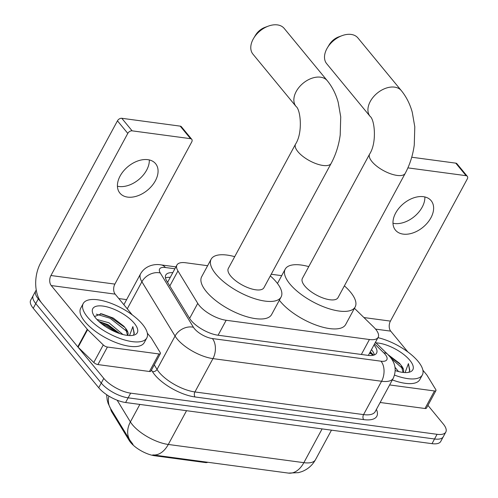 <?xml version="1.0" encoding="UTF-8"?>
<svg xmlns="http://www.w3.org/2000/svg" width="498" height="498" viewBox="0 0 498 498"><rect width="100%" height="100%" fill="white"/><g stroke="black" fill="none" stroke-linecap="round" stroke-linejoin="round"><path stroke-width="0.75" d="M207.622 265.708L185.679 262.757A21.688 8.51 28.4 0 0 176.946 264.992A21.688 8.51 28.4 0 0 177.948 270.943L197.743 303.363A21.688 8.51 28.4 0 0 199.287 305.504A21.688 8.51 28.4 0 0 226.16 320.276L369.429 339.518A21.688 8.51 28.4 0 0 378.169 337.283A21.688 8.51 28.4 0 0 373.575 326.974L354.439 308.293M205.593 461.976L205.282 462.549L154.828 455.776A19.515 7.657 -151.6 0 1 130.638 442.479A19.515 7.657 -151.6 0 1 129.25 440.549L111.926 412.182A19.515 7.657 -151.6 0 1 110.649 408.684M205.282 462.549A7.227 2.839 28.4 0 0 207.753 462.262M368.452 355.192L378.169 337.283M281.694 275.655L271.211 274.249M152.911 454.898L152.774 454.879A25.298 16.166 97.6 0 0 152.855 454.892A25.298 16.166 97.6 0 0 168.287 444.459L303.855 462.667A28.915 11.342 28.4 0 0 315.502 459.685C312.389 465.269 307.882 469.228 301.987 471.562L298.464 472.646L288.423 473.1A25.298 16.166 -82.4 0 0 303.855 462.667L322.106 428.903M153.496 454.979L288.342 473.088A25.298 16.166 -82.4 0 0 288.423 473.1L288.342 473.088M427.944 405.384L443.264 423.979A21.688 8.51 -151.6 0 1 445.803 432.071L443.276 436.752A21.688 8.51 -151.6 0 1 434.542 438.987L128.129 397.834A21.688 8.51 -151.6 0 1 101.256 383.062L35.769 303.587A21.688 8.51 -151.6 0 1 33.223 295.495A21.688 8.51 -151.6 0 0 35.769 303.587L101.256 383.062A21.688 8.51 -151.6 0 0 128.129 397.834L434.542 438.987A21.688 8.51 -151.6 0 0 443.276 436.752L440.749 441.427A21.688 8.51 -151.6 0 1 432.009 443.662L125.602 402.509A21.688 8.51 -151.6 0 1 98.729 387.743L33.235 308.268A21.688 8.51 -151.6 0 1 30.695 300.176L35.756 290.813A21.688 8.51 -151.6 0 1 36.261 290.116M172.8 272.661A21.688 8.51 28.4 0 0 165.772 275.064A21.688 8.51 28.4 0 0 166.774 281.009L189.545 318.29A21.688 8.51 28.4 0 0 191.089 320.438A21.688 8.51 28.4 0 0 217.962 335.21L367.854 355.342A21.688 8.51 28.4 0 0 376.588 353.107A21.688 8.51 28.4 0 0 374.01 344.971M445.803 432.071A21.688 8.51 -151.6 0 1 437.07 434.306L130.657 393.152A21.688 8.51 -151.6 0 1 103.783 378.387L38.296 298.912A21.688 8.51 -151.6 0 1 35.756 290.813M118.81 298.563L126.623 299.615M371.483 349.646A21.688 8.51 -151.6 0 1 374.372 354.931M165.467 277.921A21.688 8.51 -151.6 0 1 170.272 277.342M142.577 324.416A36.142 14.181 -151.6 0 1 146.817 337.905A36.142 14.181 -151.6 0 1 120.678 338.721A36.142 14.181 -151.6 0 1 87.467 317.014A36.142 14.181 -151.6 0 1 83.228 303.525A36.142 14.181 -151.6 0 1 109.367 302.709A36.142 14.181 -151.6 0 1 142.577 324.416M146.817 337.905L144.283 342.587A36.142 14.181 -151.6 0 1 118.151 343.396A36.142 14.181 -151.6 0 1 84.94 321.696A36.142 14.181 -151.6 0 1 80.701 308.206L83.228 303.525M127.544 335.409L125.627 328.431L123.934 326.283L113.283 318.06L101.53 313.796L94.514 316.516M95.734 318.122A25.298 9.929 -151.6 0 1 92.877 313.553A25.298 9.929 -151.6 0 1 106.261 306.693A25.298 9.929 -151.6 0 1 134.311 323.308A25.298 9.929 -151.6 0 1 133.14 335.322A25.298 9.929 -151.6 0 1 95.734 318.122M125.521 328.269A18.071 7.09 -151.6 0 1 125.639 328.412A18.071 7.09 -151.6 0 1 127.756 335.16A18.071 7.09 -151.6 0 1 127.594 335.415M119.831 333.61L107.929 324.634L98.878 321.422M122.981 334.538L108.938 322.779L96.892 319.448M133.576 334.438L134.304 333.504L132.866 326.601L129.517 335.565M119.433 333.473L106.516 324.721L99.351 321.857M124.936 327.485L110.537 317.294L100.384 313.659M116.669 332.446L106.018 325.648L101.555 323.712M127.382 331.811L110.033 318.222L96.282 314.163M134.087 333.853L132.866 326.601M149.319 159.939A23.132 15.307 -39.5 0 1 139.477 178.95A23.132 15.307 -39.5 0 1 118.879 186.489A23.132 15.307 -39.5 0 1 117.428 186.221M147.869 159.671A23.132 15.307 140.5 0 0 123.529 171.019A23.132 15.307 140.5 0 0 119.894 193.1A23.132 15.307 140.5 0 0 127.625 197.108A23.132 15.307 140.5 0 0 151.965 185.76A23.132 15.307 140.5 0 0 155.6 163.68A23.132 15.307 140.5 0 0 147.869 159.671M158.937 353.954A3.617 1.419 28.4 0 0 160.393 353.58L150.906 371.122A3.617 1.419 -151.6 0 1 149.45 371.496L158.937 353.954L107.406 347.031L97.919 364.573A3.617 1.419 -151.6 0 1 93.786 362.482L78.124 347.199A3.617 1.419 -151.6 0 1 77.781 346.832L41.745 303.095A28.915 18.476 97.6 0 1 40.606 262.969L117.453 120.84A3.617 2.39 -39.5 0 1 121.792 118.287L132.132 130.837A3.617 2.39 140.5 0 0 127.793 133.389L50.945 275.512A7.227 4.619 -82.4 0 0 51.232 285.547L87.268 329.284A3.617 1.419 28.4 0 0 87.611 329.651L103.273 344.94A3.617 1.419 28.4 0 0 107.406 347.031M149.45 371.496L97.919 364.573M132.275 314.904L115.156 294.131A7.227 4.619 -82.4 0 1 114.876 284.103L191.724 141.974A3.617 2.39 140.5 0 0 191.755 139.309A3.617 2.39 140.5 0 0 190.547 138.681L180.208 126.131L121.792 118.287M180.208 126.131A3.617 2.39 -39.5 0 1 181.415 126.76L191.755 139.309M190.547 138.681L132.132 130.837M160.393 353.58A3.617 1.419 28.4 0 0 160.225 352.584L151.454 338.229A3.617 1.419 28.4 0 0 151.199 337.868L147.34 333.187M377.957 337.669A36.142 14.181 -151.6 0 1 418.127 361.424A36.142 14.181 -151.6 0 1 422.366 374.913A36.142 14.181 -151.6 0 1 394.547 375.112M422.366 374.913L419.833 379.594A36.142 14.181 -151.6 0 1 392.349 379.918M403.094 372.423L401.183 365.439L399.489 363.291L387.986 354.62M375.953 342.867A25.298 9.929 -151.6 0 1 409.86 360.315A25.298 9.929 -151.6 0 1 408.69 372.33A25.298 9.929 -151.6 0 1 395.25 370.574M401.071 365.283A18.071 7.09 -151.6 0 1 401.189 365.42A18.071 7.09 -151.6 0 1 403.305 372.168A18.071 7.09 -151.6 0 1 403.15 372.429M398.531 371.545L395.014 367.312M409.126 371.446L409.854 370.512L408.416 363.608L405.067 372.579M400.485 364.492L389.268 355.983M402.932 368.819L391.173 358.367M409.636 370.861L408.416 363.608M284.184 28.405A20.237 13.39 140.5 0 0 277.423 24.9A20.237 13.39 140.5 0 0 268.397 26.101A20.237 13.39 140.5 0 0 253.7 38.209A20.237 13.39 140.5 0 0 252.947 54.145L296.03 106.435A20.237 13.39 -39.5 0 1 299.205 87.113A20.237 13.39 -39.5 0 1 320.507 77.184A20.237 13.39 -39.5 0 1 327.267 80.688L284.184 28.405M296.03 106.435C300.574 109.429 303.045 132.68 295.551 144.127L228.321 268.472A20.237 7.943 28.4 0 0 230.692 276.023A20.237 7.943 28.4 0 0 249.293 288.18A20.237 7.943 28.4 0 0 263.928 287.726L331.158 163.381C335.795 154.716 338.802 145.292 340.196 135.095L340.732 116.906L338.204 102.358C335.932 94.103 332.291 86.882 327.267 80.688M270.314 275.911A39.759 15.6 -151.6 0 1 276.434 282.167A39.759 15.6 -151.6 0 1 281.096 297.007A39.759 15.6 -151.6 0 1 252.343 297.904A39.759 15.6 -151.6 0 1 215.815 274.024A39.759 15.6 -151.6 0 1 211.152 259.184A39.759 15.6 -151.6 0 1 234.701 256.663M281.096 297.007L271.609 314.549A39.759 15.6 -151.6 0 1 242.856 315.446A39.759 15.6 -151.6 0 1 206.328 291.573A39.759 15.6 -151.6 0 1 201.665 276.732L211.152 259.184M253.7 38.209L255.561 35.121A13.01 8.609 -39.5 0 1 265.011 27.34L268.397 26.101M357.906 37.935A20.237 13.39 140.5 0 0 351.146 34.43A20.237 13.39 140.5 0 0 342.12 35.632A20.237 13.39 140.5 0 0 327.429 47.74A20.237 13.39 140.5 0 0 326.669 63.676L370.095 116.383A20.237 13.39 -39.5 0 1 373.276 97.06A20.237 13.39 -39.5 0 1 394.572 87.131A20.237 13.39 -39.5 0 1 401.338 90.636L357.906 37.935M370.095 116.383C374.645 119.383 377.111 142.627 369.622 154.075L302.386 278.419A20.237 7.943 28.4 0 0 304.757 285.97A20.237 7.943 28.4 0 0 323.358 298.128A20.237 7.943 28.4 0 0 337.993 297.673L405.229 173.329C409.86 164.67 412.873 155.239 414.261 145.043L414.797 126.859L412.269 112.305C410.003 104.051 406.356 96.83 401.338 90.636M344.379 285.858A39.759 15.6 -151.6 0 1 350.499 292.114A39.759 15.6 -151.6 0 1 355.161 306.955A39.759 15.6 -151.6 0 1 326.414 307.851A39.759 15.6 -151.6 0 1 289.88 283.972A39.759 15.6 -151.6 0 1 285.217 269.138A39.759 15.6 -151.6 0 1 308.772 266.611M355.161 306.955L345.674 324.503A39.759 15.6 -151.6 0 1 316.927 325.393A39.759 15.6 -151.6 0 1 280.393 301.52A39.759 15.6 -151.6 0 1 279.359 300.213M327.429 47.74L329.29 44.652A13.01 8.609 -39.5 0 1 338.733 36.871L342.12 35.632M424.869 196.947A23.132 15.307 -39.5 0 1 415.027 215.964A23.132 15.307 -39.5 0 1 394.428 223.496A23.132 15.307 -39.5 0 1 392.978 223.229M423.418 196.685A23.132 15.307 140.5 0 0 399.079 208.033A23.132 15.307 140.5 0 0 395.443 230.107A23.132 15.307 140.5 0 0 403.175 234.116A23.132 15.307 140.5 0 0 427.514 222.768A23.132 15.307 140.5 0 0 431.15 200.688A23.132 15.307 140.5 0 0 423.418 196.685M434.486 390.961A3.617 1.419 28.4 0 0 435.943 390.588L426.456 408.136A3.617 1.419 -151.6 0 1 424.999 408.503L434.486 390.961L389.635 384.935M424.999 408.503L380.148 402.484M407.825 351.912L390.712 331.139A7.227 4.619 -82.4 0 1 390.426 321.11L467.273 178.981A3.617 2.39 140.5 0 0 467.305 176.317A3.617 2.39 140.5 0 0 466.097 175.688L455.757 163.139L411.728 157.225M455.757 163.139A3.617 2.39 -39.5 0 1 456.965 163.767L467.305 176.317M466.097 175.688L407.893 167.876M435.943 390.588A3.617 1.419 28.4 0 0 435.775 389.598L427.004 375.237A3.617 1.419 28.4 0 0 426.749 374.876L422.889 370.195M189.614 318.403L197.743 303.363M372.946 355.329L372.523 354.912A21.688 11.722 134.3 0 0 369.541 353.231M129.25 440.549L129.654 439.796M111.926 412.182L112.33 411.429M154.828 455.776L155.133 455.197M169.488 277.318A21.688 13.857 97.6 0 1 170.142 277.585M218.08 335.222L226.16 320.276M169.812 285.989L177.948 270.943M361.349 354.464L369.429 339.518M117.142 400.205L130.395 421.906A28.915 11.342 28.4 0 0 132.456 424.763A28.915 11.342 28.4 0 0 168.287 444.459L186.538 410.694M133.034 444.397L129.891 440.182A25.298 19.291 148.6 0 1 130.395 421.906L139.845 404.426M108.863 396.103A25.298 19.291 148.6 0 0 110.587 408.578L108.147 403.455L107.182 399.994L106.64 394.677M432.009 443.662L437.07 434.306M125.602 402.509L130.657 393.152M98.729 387.743L103.783 378.387M33.235 308.268L38.296 298.912M174.898 268.789L165.429 267.519A14.454 5.671 28.4 0 0 160.269 272.972L193.436 327.273A14.454 5.671 28.4 0 0 194.463 328.705A14.454 5.671 28.4 0 0 212.378 338.553L381.02 361.199A14.454 5.671 28.4 0 0 385.147 354.315A14.454 5.671 28.4 0 0 383.784 352.839L374.602 343.875M381.02 361.199A14.454 9.238 -82.4 0 1 381.586 381.263L212.951 358.616A28.915 11.342 -151.6 0 1 177.12 338.92A28.915 11.342 -151.6 0 1 175.059 336.063L157.032 369.398A28.915 11.342 28.4 0 0 159.092 372.261A28.915 11.342 28.4 0 0 194.923 391.951L363.559 414.604A28.915 11.342 28.4 0 0 375.206 411.622L393.233 378.281A28.915 11.342 -151.6 0 1 381.586 381.263L363.559 414.604A3.617 2.309 97.6 0 0 363.702 419.615L195.067 396.968A3.617 2.309 97.6 0 1 194.923 391.951L212.951 358.616A14.454 9.238 -82.4 0 0 212.378 338.553M393.233 378.281C396.62 370.568 395.53 363.416 389.978 356.817L387.556 354.19A14.454 7.819 134.3 0 0 383.784 352.839M195.067 396.968A32.526 12.761 -151.6 0 1 154.754 374.813A32.526 12.761 -151.6 0 1 152.438 371.595L151.492 370.045M376.407 409.406A32.526 12.761 -151.6 0 1 363.702 419.615M193.436 327.273A14.454 11.024 148.6 0 0 175.059 336.063L141.893 281.762L127.264 308.822M160.269 272.972A14.454 11.024 148.6 0 0 141.893 281.762A28.915 11.342 -151.6 0 1 140.561 273.832L123.871 304.701M154.28 364.891L157.032 369.398A3.617 2.758 -31.4 0 1 152.438 371.595M165.429 267.519A14.454 9.238 -82.4 0 0 161.028 264.886C155.22 263.766 145.516 265.185 140.561 273.832M370.275 351.874L373.649 355.167M114.876 284.103L50.945 275.512M115.156 294.131L51.232 285.547M77.781 346.832L87.268 329.284M127.793 133.389L117.453 120.84M87.611 329.651L78.124 347.199M93.786 362.482L103.273 344.94M295.551 144.127A20.237 7.943 28.4 0 0 297.922 151.678A20.237 7.943 28.4 0 0 323.009 165.461A20.237 7.943 28.4 0 0 331.158 163.381M369.622 154.075A20.237 7.943 28.4 0 0 371.994 161.626A20.237 7.943 28.4 0 0 397.074 175.414A20.237 7.943 28.4 0 0 405.229 173.329M390.426 321.11L363.92 317.55M390.712 331.139L375.554 329.103M372.523 354.912L369.977 352.428M167.577 282.329L176.946 264.992M129.891 440.182L110.587 408.578M315.502 459.685L331.469 430.16M175.925 266.884L161.028 264.886M387.556 354.19L375.424 342.35M285.217 269.138L277.467 283.474"/></g></svg>

